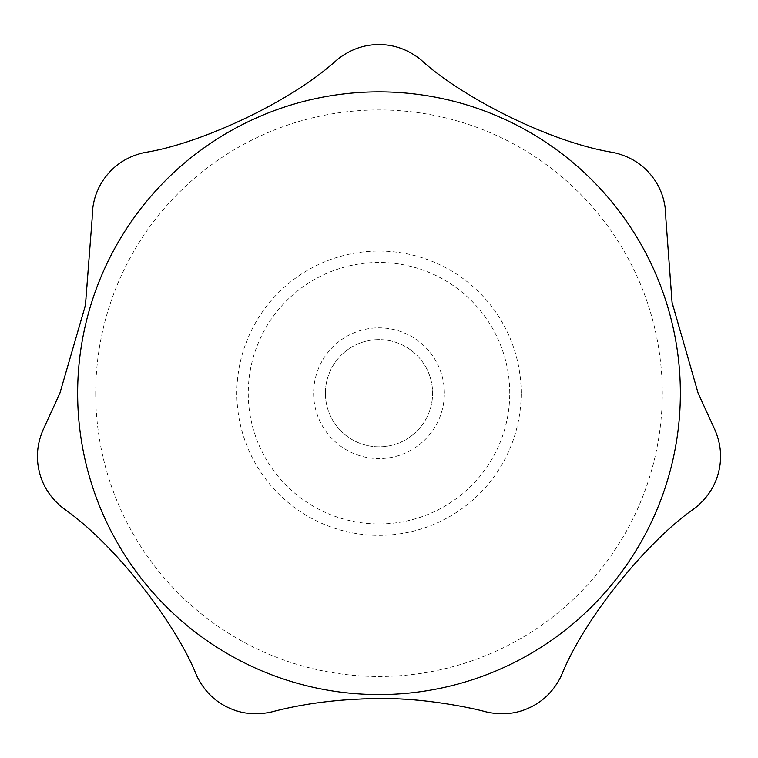 <?xml version="1.0" encoding="UTF-8"?>
<svg xmlns="http://www.w3.org/2000/svg" width="758" height="758" viewBox="0 0 758 758"><rect width="100%" height="100%" fill="white"/><g stroke="black" fill="none" stroke-linecap="round" stroke-linejoin="round"><path stroke-width="0.57" stroke-dasharray="3.79 2.84" d="M698.118 393.212L713.392 426.517C720.498 441.203 722.336 455.965 718.906 470.794C715.561 485.651 707.498 498.148 694.726 508.296C640.794 545.713 580.675 626.326 561.451 675.416C554.401 690.131 544.007 700.771 530.278 707.337C516.577 713.979 501.777 715.476 485.878 711.819C451.247 702.713 412.968 698.298 371.022 698.582C336.116 698.611 291.982 706.361 272.122 711.819C256.223 715.476 241.423 713.979 227.722 707.337C213.993 700.771 203.599 690.131 196.549 675.416C172.066 614.511 106.859 537.962 63.274 508.296C50.502 498.148 42.439 485.651 39.094 470.794C35.664 455.965 37.502 441.203 44.608 426.517L59.882 393.212L85.929 302.451L92.173 218.124C92.144 201.808 96.891 187.709 106.414 175.837C115.879 163.908 128.557 156.139 144.465 152.538C209.303 142.229 298.444 95.688 337.054 59.787C349.798 49.602 363.774 44.523 379 44.561C394.226 44.523 408.202 49.602 420.946 59.787C469.42 104.045 561.394 144.731 613.535 152.538C629.443 156.139 642.121 163.908 651.586 175.837C661.109 187.709 665.856 201.808 665.827 218.124L672.554 305.247L698.118 393.212M325.39 393.212A53.61 53.61 0 0 1 379 339.612A53.61 53.61 0 0 1 432.61 393.212A53.61 53.61 0 0 0 379 339.612A53.61 53.61 0 0 0 325.39 393.212A53.61 53.61 0 0 0 379 446.822A53.61 53.61 0 0 0 432.61 393.212A53.61 53.61 0 0 1 379 446.822A53.61 53.61 0 0 1 325.39 393.212M444.368 393.212A65.368 65.368 0 0 0 379 327.844A65.368 65.368 0 0 0 313.632 393.212A65.368 65.368 0 0 0 379 458.59A65.368 65.368 0 0 0 444.368 393.212M509.746 393.212A130.746 130.746 0 0 0 379 262.467A130.746 130.746 0 0 0 248.254 393.212A130.746 130.746 0 0 0 379 523.958A130.746 130.746 0 0 0 509.746 393.212M521.163 393.212A142.163 142.163 0 0 0 379 251.05A142.163 142.163 0 0 0 236.837 393.212A142.163 142.163 0 0 0 379 535.375A142.163 142.163 0 0 0 521.163 393.212M95.716 393.212A283.284 283.284 0 0 0 379 676.496A283.284 283.284 0 0 0 662.284 393.212A283.284 283.284 0 0 0 379 109.938A283.284 283.284 0 0 0 95.716 393.212"/><path stroke-width="1.14" d="M59.882 393.212L44.608 426.517C37.502 441.203 35.664 455.965 39.094 470.794C42.439 485.651 50.502 498.148 63.274 508.296C117.206 545.713 177.325 626.326 196.549 675.416C203.599 690.131 213.993 700.771 227.722 707.337C241.423 713.979 256.223 715.476 272.122 711.819C308.335 702.306 348.187 697.938 391.687 698.696C425.2 699.122 467.383 706.731 485.878 711.819C501.777 715.476 516.577 713.979 530.278 707.337C544.007 700.771 554.401 690.131 561.451 675.416C585.934 614.511 651.141 537.962 694.726 508.296C707.498 498.148 715.561 485.651 718.906 470.794C722.336 455.965 720.498 441.203 713.392 426.517L698.127 393.212L672.052 302.347L665.827 218.124C665.856 201.808 661.109 187.709 651.586 175.837C642.121 163.908 629.443 156.139 613.535 152.538C548.697 142.229 459.556 95.688 420.946 59.787C408.202 49.602 394.226 44.523 379 44.561C363.774 44.523 349.798 49.602 337.054 59.787C288.58 104.045 196.606 144.731 144.465 152.538C128.557 156.139 115.879 163.908 106.414 175.837C96.891 187.709 92.144 201.808 92.173 218.124L85.417 305.36L59.882 393.212M680.362 393.212A301.362 301.362 0 0 0 379 91.851A301.362 301.362 0 0 0 77.638 393.212A301.362 301.362 0 0 0 379 694.574A301.362 301.362 0 0 0 680.362 393.212"/></g></svg>

